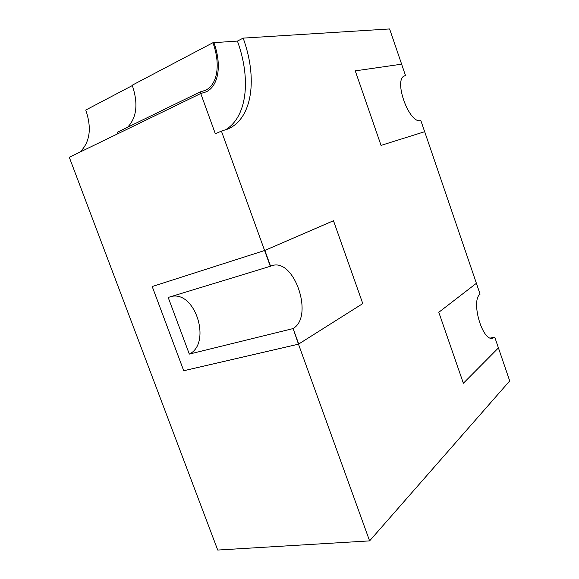 <?xml version="1.0" encoding="UTF-8"?>
<svg xmlns="http://www.w3.org/2000/svg" width="579" height="579" viewBox="0 0 579 579"><rect width="100%" height="100%" fill="white"/><g stroke="black" fill="none" stroke-linecap="round" stroke-linejoin="round"><path stroke-width="0.87" d="M224.862 130.174C247.153 117.653 251.315 79.301 237.426 41.08L213.883 42.658C221.88 64.421 218.891 85.924 206.11 91.88L200.747 93.508L69.292 157.293L217.726 550.05L369.605 540.88L509.708 380.931L494.756 337.159L490.377 338.049M80.003 152.096C89.998 142.123 91.923 128.104 85.764 110.053L132.338 85.554M403.997 76.175L404.714 75.784C392.895 79.309 409.418 124.861 420.824 120.483L424.653 131.708L381.047 145.387L355.26 70.862L401.631 64.182L389.609 28.95L243.166 38.12C257.764 78.237 252.56 118.348 227.952 129.001L221.417 131.093L264.603 250.512L152.197 286.533L183.724 370.741L298.474 344.179L369.605 540.88M405.495 75.545L401.616 64.182M498.432 347.899L463.366 383.262L438.802 312.284L476.394 283.29L424.675 131.708M355.26 70.862L401.631 64.182M152.205 286.525L183.731 370.734L298.482 344.172L293.083 328.496C314.245 316.814 294.356 257.546 271.862 265.703L270.321 266.289L264.603 250.512M270.552 266.188L264.849 250.403L333.482 220.737L362.78 303.591L298.706 344.035L293.083 328.496M237.426 41.08L243.166 38.12M127.546 127.279C136.847 117.523 138.395 103.496 132.207 85.207L212.92 42.723C220.657 63.77 217.769 84.556 205.429 90.324L200.168 91.916L117.284 132.28L117.827 133.742L200.747 93.508L215.337 133.778L221.417 131.093M494.756 337.159L492.715 338.237C482.358 341.762 470.582 300.61 480.085 294.161L476.379 283.297M171.579 296.419C195.557 290.853 211.69 343.383 189.326 354.095L292.865 328.633M270.321 266.289L168.192 297.454L189.326 354.095M333.475 220.744L362.78 303.591M362.765 303.599L298.699 344.027M463.366 383.255L498.418 347.907M200.168 91.916L200.747 93.508L206.11 91.88C218.891 85.924 221.88 64.421 213.883 42.658L212.92 42.723"/></g></svg>
